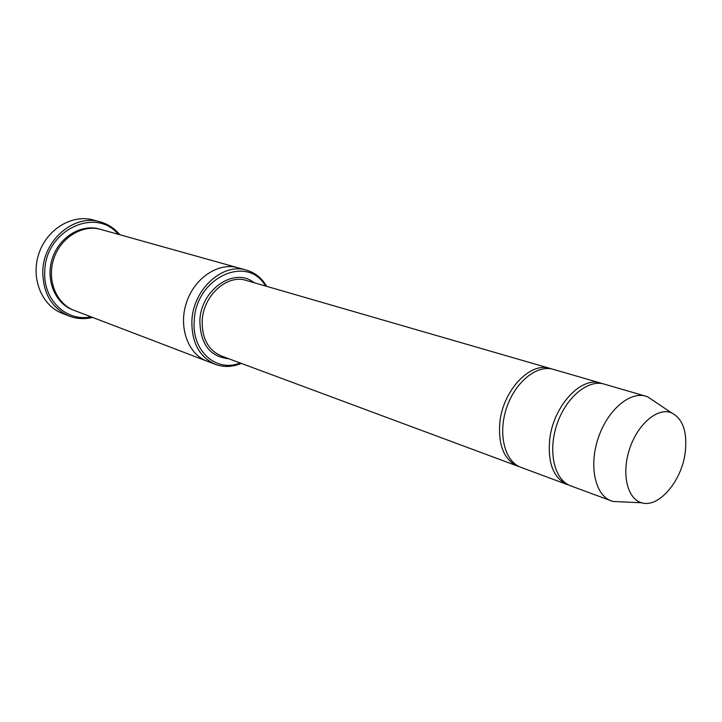 <?xml version="1.0" encoding="UTF-8"?>
<svg xmlns="http://www.w3.org/2000/svg" width="722" height="722" viewBox="0 0 722 722"><rect width="100%" height="100%" fill="white"/><g stroke="black" fill="none" stroke-linecap="round" stroke-linejoin="round"><path stroke-width="1.08" d="M602.419 383.671L600.686 383.084C580.993 376.045 553.034 406.423 549.659 439.878C547.745 463.353 553.584 478.244 567.185 484.534L568.927 485.094M567.185 484.534L520.986 467.36C504.813 461.656 497.738 434.301 506.474 408.228C514.985 382.091 536.951 364.321 553.341 369.366L600.686 383.084M265.561 286.029C247.529 253.963 195.644 277.573 194.245 320.73C191.556 351.045 216.492 372.814 240.155 362.967M207.349 361.289L207.043 361.171C188.063 354.186 178.199 327.183 186.466 302.572C194.48 277.88 218.477 262.059 237.89 267.754L238.197 267.835M237.89 267.754L100.854 229.434C82.606 224.118 60.675 237.448 53.762 258.756C46.623 280.001 56.307 303.763 74.14 310.361L207.043 361.171C188.063 354.195 178.199 327.183 186.466 302.572C194.48 277.88 218.477 262.059 237.89 267.754L246.536 270.172C222.963 262.384 193.189 289.116 191.899 320.487C191.483 342.472 199.326 357.101 215.436 364.375C223.82 367.444 232.43 367.11 241.274 363.383M266.707 286.354C261.815 278.096 255.092 272.699 246.536 270.172M551.689 368.96L550.083 368.428C530.309 361.424 502.774 390.485 499.804 422.767C498.153 445.438 504.155 459.905 517.8 466.177L519.416 466.71M621.958 501.88L612.951 501.465L570.615 485.807C554.487 480.139 547.718 451.936 556.779 424.843C565.633 397.678 587.861 379.05 604.197 384.095L647.535 396.73L655.016 401.766M611.29 500.933C595.244 495.301 588.746 466.412 598.087 438.48C607.211 410.484 629.629 391.134 645.883 396.17M685.223 452.523C681.703 481.159 658.663 508.306 641.659 502.774C627.292 499.082 621.29 473.677 629.593 448.885C637.688 424.022 657.643 407.181 671.37 412.767C682.895 418.589 687.506 431.837 685.223 452.523M118.246 234.298C95.566 206.411 45.089 230.48 44.773 271.454C42.914 299.883 66.758 322.274 91.008 316.805M119.879 234.758C114.563 228.36 107.984 224.064 100.168 221.871C74.465 213.73 43.32 239.83 42.778 271.246C42.905 293.213 51.677 308.132 69.077 316.028C76.667 318.916 84.51 319.386 92.587 317.418M69.077 316.028L62.254 313.357C41.75 305.605 30.586 278.259 38.798 253.819C46.749 229.289 72.001 213.974 93.093 219.948L100.168 221.871M254.027 282.69C234.686 266.617 200.978 289.296 199.868 320.397C200.174 343.961 209.849 356.758 228.901 358.78M73.445 310.09C55.233 303.845 45.143 279.811 52.381 258.305C59.375 236.717 81.794 223.423 100.141 229.244M550.083 368.428L246.184 280.416C227.24 273.99 203.279 295.451 202.205 320.631C201.844 338.374 208.189 350.143 221.248 355.937L517.8 466.177M207.043 361.171L215.436 364.375M671.37 412.767L647.535 396.73M641.659 502.774L612.951 501.465"/></g></svg>
